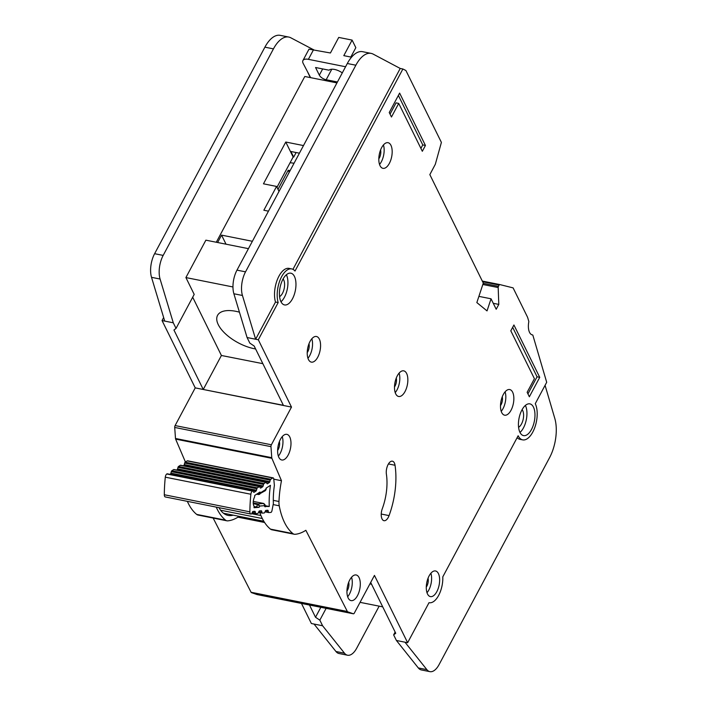 <?xml version="1.0" encoding="UTF-8"?>
<svg xmlns="http://www.w3.org/2000/svg" width="707" height="707" viewBox="0 0 707 707"><rect width="100%" height="100%" fill="white"/><g stroke="black" fill="none" stroke-linecap="round" stroke-linejoin="round"><path stroke-width="1.06" d="M169.919 474.326L170.378 474.035A1.246 0.601 101.3 0 0 170.908 473.142L171.306 471.649L256.871 488.723L256.473 490.225A1.246 0.601 -78.7 0 1 255.952 491.109L254.113 492.293A1.246 0.601 -78.7 0 1 254.016 492.337A1.246 0.601 -78.7 0 1 253.84 492.355A1.246 0.601 -78.7 0 1 253.557 492.09L253.115 491.135A1.246 0.601 -78.7 0 0 252.832 490.87A1.246 0.601 -78.7 0 0 252.558 490.941L252.364 491.065A3.111 1.502 -78.7 0 0 250.87 494.246A96.461 46.468 101.3 0 0 249.88 511.833A3.111 1.502 -78.7 0 0 250.861 514.024A3.111 1.502 -78.7 0 0 251.065 514.033L251.259 514.016A1.246 0.601 -78.7 0 0 251.86 513.397L252.434 512.071A1.246 0.601 -78.7 0 1 253.035 511.444L254.812 511.302A1.246 0.601 -78.7 0 1 254.891 511.311A1.246 0.601 -78.7 0 1 255.254 511.841L255.501 513.105A1.246 0.601 -78.7 0 0 255.863 513.636A1.246 0.601 -78.7 0 0 255.943 513.636L257.719 513.494A1.246 0.601 -78.7 0 0 258.32 512.858L258.886 511.541A1.246 0.601 -78.7 0 1 259.496 510.914L261.272 510.79A1.246 0.601 -78.7 0 1 261.351 510.799A1.246 0.601 -78.7 0 1 261.714 511.311L261.961 512.593A1.246 0.601 -78.7 0 0 262.324 513.105A1.246 0.601 -78.7 0 0 262.403 513.114L264.188 512.964A1.246 0.601 -78.7 0 0 264.789 512.345L265.364 511.02A1.246 0.601 -78.7 0 1 265.965 510.401L267.741 510.251A1.246 0.601 -78.7 0 1 267.829 510.26A1.246 0.601 -78.7 0 1 268.192 510.79L268.43 512.054A1.246 0.601 -78.7 0 0 268.793 512.584A1.246 0.601 -78.7 0 0 268.872 512.584L270.825 512.425A1.865 0.901 101.3 0 0 270.967 512.398A1.865 0.901 101.3 0 0 271.956 510.754L273.379 503.472A50.657 24.4 -78.7 0 1 274.396 485.409L273.75 478.878A1.865 0.901 101.3 0 0 273.176 477.879A1.865 0.901 101.3 0 0 272.769 477.976L270.754 479.266A1.246 0.601 -78.7 0 0 270.224 480.159L269.835 481.653A1.246 0.601 -78.7 0 1 269.305 482.545L267.467 483.721A1.246 0.601 -78.7 0 1 267.37 483.774A1.246 0.601 -78.7 0 1 267.202 483.791A1.246 0.601 -78.7 0 1 266.919 483.526L266.468 482.572A1.246 0.601 -78.7 0 0 266.185 482.307L180.612 465.233A1.246 0.601 101.3 0 0 180.347 465.294L178.5 466.479A1.246 0.601 101.3 0 0 177.978 467.354L263.552 484.428A1.246 0.601 -78.7 0 1 264.073 483.553L265.912 482.377A1.246 0.601 -78.7 0 1 266.185 482.307M254.06 506.61L259.133 507.317L254.043 507.732A88.375 42.57 -78.7 0 1 254.078 506.212A6.381 3.075 -78.7 0 1 254.6 496.968A88.375 42.57 -78.7 0 1 254.732 495.413L259.99 492.037L260.415 492.947L259.681 494.281L258.674 494.467M263.552 484.428L263.145 485.948A1.246 0.601 -78.7 0 1 262.624 486.823L260.786 488.024A1.246 0.601 -78.7 0 1 260.689 488.069A1.246 0.601 -78.7 0 1 260.512 488.086A1.246 0.601 -78.7 0 1 260.229 487.821L259.787 486.867A1.246 0.601 -78.7 0 0 259.504 486.593L173.931 469.519A1.246 0.601 101.3 0 0 173.666 469.581L171.828 470.756A1.246 0.601 101.3 0 0 171.306 471.649M258.576 494.52A1.246 0.601 -78.7 0 1 258.4 494.538L265.319 490.667L266.15 488.095L270.454 485.329A58.743 28.298 101.3 0 0 269.261 506.495L264.577 506.424M256.871 488.723A1.246 0.601 -78.7 0 1 257.401 487.839L259.23 486.655A1.246 0.601 -78.7 0 1 259.504 486.593M273.176 477.879L187.602 460.805A1.865 0.901 101.3 0 0 187.196 460.902L272.769 477.976M187.196 460.902L185.181 462.192A1.246 0.601 101.3 0 0 184.66 463.085L270.224 480.159M167.488 473.964A1.246 0.601 101.3 0 0 167.259 473.796A1.246 0.601 101.3 0 0 166.993 473.867L166.79 473.99A3.111 1.502 101.3 0 0 165.297 477.172A96.461 46.468 -78.7 0 0 164.307 494.75A3.111 1.502 101.3 0 0 165.288 496.941A3.111 1.502 101.3 0 0 165.5 496.959M176.591 470.049L177.05 469.74A1.246 0.601 101.3 0 0 177.572 468.874L177.978 467.354M183.281 465.763L183.74 465.471A1.246 0.601 101.3 0 0 184.262 464.579L184.66 463.085M264.118 504.003L264.869 505.638L263.676 503.464A1.246 0.601 -78.7 0 1 263.755 503.472L263.755 503.472A1.246 0.601 -78.7 0 1 263.879 503.525M265.425 506.725L265.063 504.816L265.09 506.831M265.231 505.691L269.261 506.495M264.913 489.916L265.938 489.818L266.442 487.91M256.65 494.184L258.4 494.538A1.246 0.601 -78.7 0 1 258.117 494.273L265.779 489.5M259.133 507.317L259.672 506.062L257.542 504.533A1.246 0.601 -78.7 0 1 258.143 503.914L259.672 506.062L264.869 505.638M337.433 81.985L326.174 79.741A5.912 2.757 28.1 0 1 319.343 75.172L315.561 67.51L329.038 70.196A10.269 4.781 28.1 0 1 342.188 72.821L342.321 72.848M345.573 66.75L308.393 59.335A9.332 4.348 -151.9 0 0 302.923 60.546A9.332 4.348 -151.9 0 0 303.206 63.471L310.62 77.655M350.99 56.737L351.786 56.896M350.822 57.046L355.833 47.661L352.104 40.096L338.733 37.427L330.434 52.981L309.003 49.172L302.923 60.546M351.529 57.187L343.805 55.641L352.104 40.096M290.047 162.804A9.332 6.929 153.8 0 1 291.682 162.902L294.041 163.264M290.144 170.555L288.191 170.263L278.001 189.343M289.207 172.322L288.191 170.263M239.434 312.176A31.117 14.493 -151.9 0 0 217.57 315.349A31.117 14.493 -151.9 0 0 218.277 324.672A31.117 14.493 -151.9 0 0 255.607 348.958M522.102 409.653A9.651 4.649 -78.7 0 1 522.703 410.599A9.651 4.649 -78.7 0 1 523.039 419.914A9.651 4.649 -78.7 0 1 518.584 427.267M283.092 278.982A9.651 4.649 -78.7 0 1 283.693 279.928A9.651 4.649 -78.7 0 1 284.028 289.243A9.651 4.649 -78.7 0 1 279.574 296.595M533.449 407.099A16.181 7.795 101.3 0 0 529.87 403.865A16.181 7.795 101.3 0 0 520.228 413.878A16.181 7.795 101.3 0 0 519.954 432.357A16.181 7.795 101.3 0 0 523.534 435.6A16.181 7.795 101.3 0 0 533.175 425.579A16.181 7.795 101.3 0 0 533.449 407.099M525.389 405.42A16.181 7.795 -78.7 0 1 525.425 405.5A16.181 7.795 -78.7 0 1 519.999 432.437M294.439 276.428A16.181 7.795 101.3 0 0 290.86 273.194A16.181 7.795 101.3 0 0 281.218 283.207A16.181 7.795 101.3 0 0 280.944 301.686A16.181 7.795 101.3 0 0 284.523 304.929A16.181 7.795 101.3 0 0 294.165 294.907A16.181 7.795 101.3 0 0 294.439 276.428M286.379 274.749A16.181 7.795 -78.7 0 1 286.415 274.829A16.181 7.795 -78.7 0 1 280.988 301.765M390.944 145.315A13.071 6.292 -78.7 0 1 390.724 160.242A13.071 6.292 -78.7 0 1 382.938 168.328A13.071 6.292 -78.7 0 1 380.048 165.721A13.071 6.292 -78.7 0 1 380.269 150.785A13.071 6.292 -78.7 0 1 388.055 142.699A13.071 6.292 -78.7 0 1 390.944 145.315M379.544 164.457A13.071 6.292 101.3 0 0 383.433 144.97M406.622 373.464A13.071 6.292 -78.7 0 1 406.401 388.39A13.071 6.292 -78.7 0 1 398.615 396.477A13.071 6.292 -78.7 0 1 395.726 393.87A13.071 6.292 -78.7 0 1 395.947 378.934A13.071 6.292 -78.7 0 1 403.732 370.848A13.071 6.292 -78.7 0 1 406.622 373.464M395.213 392.606A13.071 6.292 101.3 0 0 399.102 373.119M359.068 577.592A13.071 6.292 -78.7 0 1 358.847 592.519A13.071 6.292 -78.7 0 1 351.07 600.614A13.071 6.292 -78.7 0 1 348.171 597.998A13.071 6.292 -78.7 0 1 348.392 583.072A13.071 6.292 -78.7 0 1 356.178 574.977A13.071 6.292 -78.7 0 1 359.068 577.592M347.667 596.735A13.071 6.292 101.3 0 0 351.556 577.248M289.755 436.961A13.071 6.292 -78.7 0 1 289.534 451.888A13.071 6.292 -78.7 0 1 281.748 459.983A13.071 6.292 -78.7 0 1 278.858 457.367A13.071 6.292 -78.7 0 1 279.079 442.441A13.071 6.292 -78.7 0 1 286.865 434.345A13.071 6.292 -78.7 0 1 289.755 436.961M278.355 456.103A13.071 6.292 101.3 0 0 282.243 436.617M512.619 392.164A13.071 6.292 -78.7 0 1 512.398 407.099A13.071 6.292 -78.7 0 1 504.612 415.186A13.071 6.292 -78.7 0 1 501.723 412.57A13.071 6.292 -78.7 0 1 501.943 397.643A13.071 6.292 -78.7 0 1 509.729 389.548A13.071 6.292 -78.7 0 1 512.619 392.164M501.219 411.315A13.071 6.292 101.3 0 0 505.107 391.828M438.411 573.58A13.071 6.292 -78.7 0 1 438.19 588.516A13.071 6.292 -78.7 0 1 430.404 596.602A13.071 6.292 -78.7 0 1 427.514 593.986A13.071 6.292 -78.7 0 1 427.735 579.06A13.071 6.292 -78.7 0 1 435.521 570.964A13.071 6.292 -78.7 0 1 438.411 573.58M427.001 592.731A13.071 6.292 101.3 0 0 430.89 573.244M319.343 339.104A13.071 6.292 -78.7 0 1 319.122 354.039A13.071 6.292 -78.7 0 1 311.345 362.125A13.071 6.292 -78.7 0 1 308.455 359.51A13.071 6.292 -78.7 0 1 308.676 344.583A13.071 6.292 -78.7 0 1 316.453 336.488A13.071 6.292 -78.7 0 1 319.343 339.104M307.943 358.255A13.071 6.292 101.3 0 0 311.831 338.768M395.027 465.259A8.714 4.198 101.3 0 0 394.347 462.926A8.714 4.198 101.3 0 0 392.42 461.185A8.714 4.198 101.3 0 0 387.79 465.171A8.714 4.198 101.3 0 0 386.393 474.194A37.966 18.285 -78.7 0 1 382.301 508.704A8.714 4.198 101.3 0 0 383.981 520.697A8.714 4.198 101.3 0 0 389.062 515.606A55.385 26.68 101.3 0 0 395.027 465.259L388.443 463.951M407.639 642.725L374.454 575.401L354.322 613.093A1.865 0.901 -78.7 0 1 353.412 613.8A1.865 0.901 -78.7 0 1 353.35 613.782L347.694 611.82A1.865 0.901 -78.7 0 1 347.349 611.484L305.848 530.285A70.32 33.883 -78.7 0 1 295.146 534.298A12.443 6.001 -78.7 0 1 294.298 534.253A12.443 6.001 -78.7 0 1 292.937 533.608A74.677 35.977 -78.7 0 1 279.238 505.805A12.443 6.001 -78.7 0 1 278.973 501.493A70.32 33.883 -78.7 0 1 281.474 480.716L271.895 458.322A1.865 0.901 -78.7 0 1 271.753 457.676L270.975 446.656A1.865 0.901 -78.7 0 1 271.373 444.783L291.496 407.091L258.311 339.767L255.634 339.236L275.491 302.048A20.538 9.898 101.3 0 1 281.695 272.045A20.538 9.898 -78.7 0 1 289.039 268.386L291.708 268.916A20.538 9.898 101.3 0 1 295.005 271.046L402.893 68.994L405.915 70.523L441.398 142.407L435.318 164.298L429.838 174.62L483.296 283.083L476.845 302.578L487.035 310.903L491.038 298.796L496.199 309.268L498.797 304.408L498.179 287.546A1.246 0.601 -78.7 0 1 498.444 286.37L499.16 285.027A1.246 0.601 -78.7 0 1 499.769 284.559L513.096 287.882L527.272 316.639A12.443 6.001 -78.7 0 1 527.855 318.168L528.739 321.164A1.246 0.601 -78.7 0 1 528.756 322.047A12.443 6.001 101.3 0 0 532.309 334.888A12.443 6.001 101.3 0 0 532.548 334.924A1.246 0.601 -78.7 0 1 532.565 334.932A1.246 0.601 -78.7 0 1 532.839 335.18A1.246 0.601 -78.7 0 1 532.901 335.33L546.697 382.284L535.261 403.697A20.538 9.898 101.3 0 1 534.916 427.161A20.538 9.898 101.3 0 1 522.685 439.869A20.538 9.898 101.3 0 1 518.143 435.759L442.794 576.868A19.292 9.297 -78.7 0 1 429.184 602.7A19.292 9.297 -78.7 0 1 429.025 602.664L407.639 642.725L396.406 640.48L418.314 667.938L426.869 669.644A18.674 8.997 101.3 0 0 429.918 671.65A18.674 8.997 101.3 0 0 439.1 664.562L549.586 457.632A31.117 14.988 101.3 0 0 556.091 425.517A31.117 14.988 101.3 0 0 554.809 418.456L545.07 385.333M326.13 608.356L319.838 620.145L322.595 625.757L314.041 624.051L311.372 623.512L301.474 603.433M257.198 594.596A1.865 0.901 -78.7 0 1 257.145 594.587A1.865 0.901 -78.7 0 1 257.083 594.578L251.427 592.616A1.865 0.901 -78.7 0 1 251.082 592.272L213.152 518.063M264.604 522.491L237.941 517.171A70.32 33.883 -78.7 0 1 227.76 520.856A12.443 6.001 -78.7 0 1 226.912 520.812L198.031 515.049A12.443 6.001 -78.7 0 1 196.67 514.396A74.677 35.977 -78.7 0 1 187.355 501.351M185.057 462.298A70.32 33.883 -78.7 0 1 185.207 461.512L175.628 439.118A1.865 0.901 -78.7 0 1 175.486 438.473L174.709 427.443A1.865 0.901 -78.7 0 1 175.106 425.57L195.229 387.878L162.044 320.554L163.653 317.549M322.595 625.757L344.503 653.206A18.674 8.997 101.3 0 0 347.552 655.221A18.674 8.997 101.3 0 0 356.743 648.125L379.155 606.155M429.918 671.65L421.363 669.944A18.674 8.997 -78.7 0 1 418.314 667.938M395.142 632.058L393.64 634.868L396.406 640.48M310.276 77.584L307.43 71.548M402.893 68.994L400.224 68.455L373.181 54.121A31.117 14.988 101.3 0 0 371.166 53.396A31.117 14.988 101.3 0 0 355.86 65.212L245.532 271.842A18.674 8.997 101.3 0 0 242.439 295.473L255.634 339.236L247.079 337.522M259.778 512.602A74.677 35.977 101.3 0 0 270.481 529.128A12.443 6.001 101.3 0 0 271.833 529.773L294.298 534.253M226.912 520.812A12.443 6.001 -78.7 0 1 225.551 520.158A74.677 35.977 -78.7 0 1 216.236 507.113M281.474 480.716L273.777 479.178M186.003 461.671L185.207 461.512M279.018 191.403L276.57 186.436L263.852 210.235L268.466 211.163M252.381 241.281L221.565 235.131L217.623 242.51M226.028 244.189L221.565 235.131M258.311 339.767L278.169 302.578L275.491 302.039M291.708 268.916A20.538 9.898 101.3 0 0 280.113 279.937A20.538 9.898 101.3 0 0 278.169 302.578M319.838 620.145L315.516 617.264L309.498 605.042M371.166 53.396L362.611 51.691A31.117 14.988 -78.7 0 0 347.305 63.506L236.978 270.136A18.674 8.997 -78.7 0 0 233.884 293.758L247.079 337.531L255.634 339.236L247.079 337.531L249.845 343.134L254.158 346.023L283.383 405.305L203.254 389.477L173.94 330.01L176.043 328.41L173.277 322.799L162.044 320.554M291.496 407.091L195.229 387.878M380.587 149.928A6.531 3.146 -78.7 0 1 378.819 158.792M396.265 378.077A6.531 3.146 -78.7 0 1 394.497 386.941M348.71 582.206A6.531 3.146 -78.7 0 1 346.943 591.07M279.398 441.575A6.531 3.146 -78.7 0 1 277.63 450.439M502.262 396.777A6.531 3.146 -78.7 0 1 500.494 405.641M428.053 578.193A6.531 3.146 -78.7 0 1 426.286 587.057M308.994 343.717A6.531 3.146 -78.7 0 1 307.218 352.59M292.954 269.349L400.224 68.455M216.289 242.245L304.797 76.489L336.947 82.905M303.489 145.571L285.769 142.036L263.464 183.82L276.57 186.436M425.437 145.456L399.623 93.094L389.248 112.519L391.466 117.009L398.721 103.408L422.326 151.28L425.437 145.456L422.759 144.917L420.904 148.399M534.412 378.687L527.148 392.288L529.357 396.777L539.733 377.344L513.927 324.981L510.808 330.805L534.412 378.687M499.769 284.559A1.246 0.601 -78.7 0 1 499.778 284.559L482.307 281.077L499.769 284.559M370.689 582.444L395.743 633.269L393.64 634.868M491.038 298.796L478.904 296.374M498.797 304.408L493.265 303.303M313.104 49.517L290.771 37.771A31.117 14.988 101.3 0 0 288.765 37.056A31.117 14.988 101.3 0 0 273.45 48.871L163.176 255.404A18.674 8.997 101.3 0 0 160.082 279.035L173.277 322.799M164.722 321.093L151.519 277.321A18.674 8.997 -78.7 0 1 154.612 253.698L264.895 47.166A31.117 14.988 -78.7 0 1 280.202 35.35L288.765 37.056M176.043 328.41L194.195 294.404L185.906 277.568L205.878 240.168L248.449 248.661M347.552 655.221L338.998 653.507A18.674 8.997 -78.7 0 1 335.949 651.501L314.041 624.051M404.961 642.186L426.869 669.644M522.685 439.869L520.007 439.339A20.538 9.898 -78.7 0 1 517.126 437.668M262.854 363.663L221.406 355.48L203.254 389.477M221.406 355.48L192.693 297.223M185.906 277.568L232.957 286.962M369.911 583.902A31.117 14.493 -151.9 0 0 371.564 584.212M360.066 602.346L382.726 606.862M320.837 607.304L315.516 617.264M276.985 187.275L293.149 156.998L285.769 142.036M293.149 156.998L293.679 157.104L290.913 151.492L299.415 153.189M296.118 152.535L293.679 157.104M237.941 517.171L238.029 516.128M218.967 507.661A43.56 20.989 101.3 0 0 228.105 515.412A43.56 20.989 101.3 0 0 233.23 515.164M512.672 327.332L537.064 376.804L539.733 377.344M537.064 376.804L527.935 393.896M398.377 95.436L422.759 144.917M390.043 114.127L396.053 102.877L398.721 103.408M262.324 518.54L220.593 510.215M260.936 515.553L251.683 513.706M256.897 494.025L258.117 494.273L257.746 493.477M256.438 507.087L257.542 504.533L253.274 503.684M250.87 494.246L165.297 477.172M164.307 494.75L249.88 511.833M185.181 462.192L270.754 479.266M268.713 512.557L265.019 511.815M252.364 491.065L166.79 473.99M268.43 512.054L265.196 511.408M253.23 502.933L258.143 503.914L263.676 503.464L253.292 501.396L263.755 503.472L265.063 504.816M252.558 490.941L166.993 473.867M269.835 481.653L184.262 464.579M266.159 510.383L268.192 510.79M269.305 482.545L183.74 465.471M267.467 483.721L266.972 483.623M253.619 492.196L254.113 492.293M170.378 474.035L255.952 491.109M170.908 473.142L256.473 490.225M255.254 511.841L253.221 511.435M180.347 465.294L265.912 482.377M255.501 513.105L252.266 512.46M178.5 466.479L264.073 483.553M262.244 513.079L258.541 512.345L262.324 513.105M257.401 487.839L171.828 470.756M255.863 513.636L252.081 512.875L255.784 513.6M261.961 512.593L258.718 511.939M259.23 486.655L173.666 469.581M263.145 485.948L177.572 468.874M259.646 510.905L261.714 511.311M262.624 486.823L177.05 469.74M260.786 488.024L260.282 487.918M319.343 75.172L322.675 68.924M326.174 79.741L331.786 69.215M308.393 59.335L313.581 49.614M292.937 533.608L270.481 529.128M225.551 520.158L196.67 514.396M279.238 505.805L273.158 504.595M278.973 501.493L273.3 500.362M353.35 613.782L257.083 594.578M347.694 611.82L251.427 592.616M347.349 611.484L251.082 592.272M271.895 458.322L175.628 439.118M271.753 457.676L175.486 438.473M270.975 446.656L174.709 427.443M271.373 444.783L175.106 425.57M498.179 287.546L482.828 284.488M498.444 286.37L483.217 283.33M499.16 285.027L482.634 281.731M273.45 48.871L264.895 47.166M163.176 255.404L154.612 253.698M160.082 279.035L151.519 277.321M344.503 653.206L335.949 651.501M233.884 293.758L242.439 295.473M236.978 270.136L245.532 271.842M347.305 63.506L355.86 65.212M389.062 515.606L381.241 514.042M223.465 513.22L263.835 521.271M265.319 490.667L265.938 489.818M250.861 514.024L165.288 496.941M268.793 512.584L265.01 511.824M252.832 490.87L167.259 473.796M353.412 613.8L257.145 594.587"/></g></svg>
